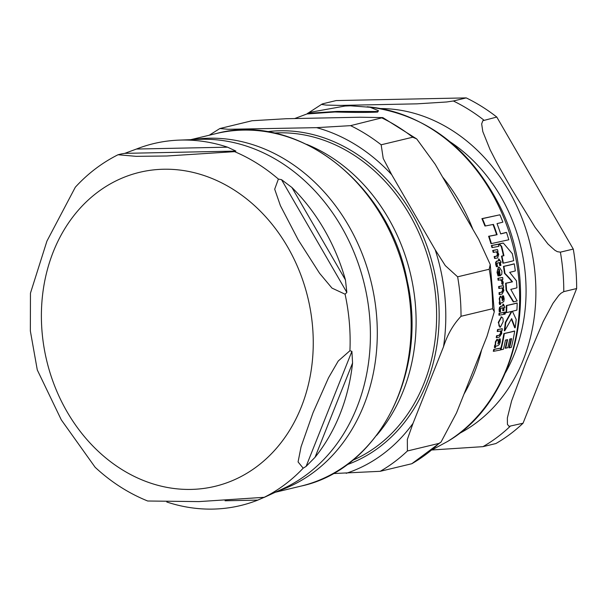 <?xml version="1.0" encoding="UTF-8"?>
<svg xmlns="http://www.w3.org/2000/svg" width="607" height="607" viewBox="0 0 607 607"><rect width="100%" height="100%" fill="white"/><g stroke="black" fill="none" stroke-linecap="round" stroke-linejoin="round"><path stroke-width="0.91" d="M513.712 260.676A179.847 149.595 -103.5 0 0 512.3 253.665L503.34 243.073A90.026 8.93 175.1 0 1 499.303 243.961A125.103 66.671 23.1 0 1 501.663 246.328A180.029 149.754 76.5 0 1 503.924 255.714A91.225 9.052 175.1 0 1 501.943 256.131A179.733 149.504 76.5 0 1 503.347 263.142A91.703 9.097 -4.9 0 0 513.712 260.676M500.418 327.12L503.18 321.634L502.937 318.235L501.632 316.93L498.749 322.393L499 325.951L500.418 327.12M502.429 302.627L503.848 301.406L504.182 298.864L503.537 295.821A92.112 9.135 175.1 0 1 502.626 296.004L503.4 298.864L502.429 300.769A170.218 134.572 -123.9 0 0 502.027 298.432L500.699 296.186L499.667 298.705L500.031 304.464L500.57 304.365L500.57 302.976A91.847 9.113 -4.9 0 0 502.429 302.627M498.506 275.904A92.196 9.143 -4.9 0 0 499.364 275.745L498.355 272.414L499.265 269.076A178.617 148.578 76.5 0 1 500.229 275.753L501.777 274.296L501.936 271.177L499.311 267.156L498.233 267.641L497.345 270.775L498.506 275.904L498.028 275.912L497.012 272.293L498.59 267.186L499.075 267.179L498.59 267.186M497.694 345.755L499.341 344.533L500.221 341.984L500.267 338.926A88.076 8.733 175.1 0 1 499.349 339.101L499.47 341.976L498.112 343.896A168.754 133.419 -123.9 0 0 498.226 341.551L497.437 339.29L495.881 341.817L494.948 347.606L495.494 347.507L495.813 346.104A87.051 8.635 -4.9 0 0 497.694 345.755M377.615 111.506L378.472 110.694L370.08 107.272L350.512 105.808L345.004 106.035L310.465 112.242L307.468 113.357L337.151 111.415L377.615 111.506M378.472 110.694L377.66 112.067C367.903 112.561 353.646 112.53 334.897 111.984L307.521 113.919L307.468 113.357M513.712 301.838L513.249 301.846L506.094 290.298A179.179 149.049 -103.5 0 0 505.601 283.264A91.748 9.097 -4.9 0 0 512.05 281.815A117.401 56.534 -160.2 0 0 504.508 273.385A179.179 149.049 -103.5 0 0 503.446 266.367A91.323 9.059 -4.9 0 0 513.803 263.901L514.273 263.886A91.877 9.113 175.1 0 1 503.916 266.352A179.733 149.504 76.5 0 1 504.971 273.378A118.008 56.823 19.8 0 1 512.513 281.807A92.302 9.158 175.1 0 1 506.063 283.249A179.733 149.504 76.5 0 1 506.557 290.283L513.712 301.838A91.733 9.097 -4.9 0 0 517.179 300.928L510.791 289.364A92.234 9.151 -4.9 0 0 516.914 287.824A179.847 149.595 -103.5 0 0 516.42 280.791L509.675 272.338A92.15 9.143 -4.9 0 0 515.328 270.912A179.847 149.595 -103.5 0 0 514.273 263.886M504.91 314.282L504.098 313.265L504.705 312.066M504.516 314.289L505.517 313.06L505.107 312.059L504.576 313.25L504.986 314.282M497.877 278.31A91.687 9.097 -4.9 0 0 502.209 277.49L502.679 277.482A92.241 9.151 175.1 0 1 498.347 278.302L497.877 278.31A177.426 147.584 -103.5 0 1 498.089 280.199L498.559 280.191A92.272 9.151 -4.9 0 0 500.874 279.759L501.018 279.744M500.874 279.759L502.421 281.747L502.171 283.651A118.168 58.257 20.5 0 1 502.991 284.501L502.528 284.508A117.561 57.953 -159.5 0 0 501.708 283.659L501.951 281.754L500.411 279.766M499.394 315.177L498.916 315.185A177.426 147.584 -103.5 0 0 499.022 313.303A90.64 8.991 -4.9 0 0 503.378 312.476L503.848 312.468A91.187 9.044 175.1 0 1 499.508 313.288A177.988 148.055 76.5 0 1 499.394 315.177A91.035 9.029 -4.9 0 0 503.742 314.35A179.171 149.041 -103.5 0 0 503.848 312.468M491.374 245.501A89.578 8.885 -4.9 0 0 497.854 244.249L498.332 244.242A90.124 8.938 175.1 0 1 491.86 245.486L491.374 245.501A177.426 147.584 -103.5 0 1 491.943 247.557L492.421 247.542A90.352 8.961 -4.9 0 0 498.893 246.298A179.619 149.413 -103.5 0 0 498.332 244.242M493.802 351.271L493.294 351.278A177.426 147.584 -103.5 0 0 493.764 349.389A85.853 8.513 -4.9 0 0 500.312 348.137L500.813 348.13A86.399 8.566 175.1 0 1 494.273 349.374A177.988 148.055 76.5 0 1 493.802 351.271L500.35 350.019A179.619 149.413 -103.5 0 0 500.813 348.13M500.168 265.547A91.816 9.105 -4.9 0 0 500.912 265.403A179.171 149.041 -103.5 0 0 500.365 262.406A91.642 9.09 -4.9 0 0 501.215 262.239A142.334 92.522 -147.3 0 0 499.007 259.007L498.924 259.03A178.997 148.897 76.5 0 1 499.258 260.676A91.536 9.082 175.1 0 1 497.345 261.04L496.109 262.156L496.875 266.67A91.854 9.113 -4.9 0 0 497.694 266.519L497.004 264.447L497.512 262.952A91.657 9.09 -4.9 0 0 499.622 262.55A178.997 148.897 76.5 0 1 500.168 265.547L499.698 265.555A178.435 148.427 -103.5 0 0 499.166 262.641M496.875 266.67L496.397 266.678L495.684 264.371L495.638 262.171L496.875 261.048A90.982 9.022 -4.9 0 0 498.787 260.684A178.435 148.427 -103.5 0 0 498.453 259.037L499.007 259.007M503.188 310.723A91.316 9.059 -4.9 0 0 503.931 310.579A179.171 149.041 -103.5 0 0 504.038 307.567A91.52 9.075 -4.9 0 0 504.887 307.4A138.76 90.2 -147.3 0 0 503.446 304.153L503.362 304.175A178.997 148.897 76.5 0 1 503.34 305.829A91.657 9.09 175.1 0 1 501.428 306.194L500.001 307.317L499.781 311.846A91.316 9.059 -4.9 0 0 500.608 311.695L500.38 309.616L501.177 308.113A91.536 9.082 -4.9 0 0 503.294 307.711A178.997 148.897 76.5 0 1 503.188 310.723L502.717 310.731A178.435 148.427 -103.5 0 0 502.816 307.802M499.781 311.846L499.303 311.854L499.106 309.54L499.531 307.324L500.957 306.201A91.103 9.037 -4.9 0 0 502.862 305.837A178.435 148.427 -103.5 0 0 502.892 304.183L503.446 304.153M498.673 286.527A91.748 9.097 -4.9 0 0 503.013 285.7L503.476 285.692A92.294 9.158 175.1 0 1 499.151 286.512L498.673 286.527A177.426 147.584 -103.5 0 1 498.817 288.446L499.288 288.431A92.279 9.151 -4.9 0 0 502.429 287.847L503.165 289.994L502.05 292.164A92.218 9.151 175.1 0 1 499.531 292.635A177.988 148.055 76.5 0 1 499.614 294.516A92.173 9.143 -4.9 0 0 502.141 294.046L503.886 290.457L503.097 287.71L503.62 287.612A179.171 149.041 -103.5 0 0 503.476 285.692M499.614 294.516L499.144 294.524A177.426 147.584 -103.5 0 0 499.06 292.642A91.665 9.09 -4.9 0 0 501.587 292.172L502.695 290.009L501.959 287.855M497.725 331.498L497.232 331.513A177.426 147.584 -103.5 0 0 497.505 329.586A88.986 8.824 -4.9 0 0 501.875 328.759L502.361 328.751A89.532 8.877 175.1 0 1 497.99 329.571A177.988 148.055 76.5 0 1 497.725 331.498A89.305 8.855 -4.9 0 0 500.889 330.914L501.147 333.076L499.614 335.254A88.743 8.802 175.1 0 1 497.065 335.724A177.988 148.055 76.5 0 1 496.746 337.613A88.47 8.779 -4.9 0 0 499.295 337.135L501.746 333.539L501.564 330.785L502.088 330.678A179.171 149.041 -103.5 0 0 502.361 328.751M496.746 337.613L496.245 337.621A177.426 147.584 -103.5 0 0 496.572 335.732A88.197 8.748 -4.9 0 0 499.121 335.261L500.661 333.084L500.403 330.921M497.839 343.865L498.977 341.991L498.855 339.116A87.522 8.68 -4.9 0 0 499.773 338.941L500.267 338.926M494.948 347.606L494.447 347.614L494.523 345.831L495.297 344.313L495.38 341.824L496.943 339.298M495.054 258.415A91.346 9.059 -4.9 0 0 497.588 257.945L498.772 254.363L497.49 251.632L498.006 251.533A179.171 149.041 -103.5 0 0 497.535 249.621A90.655 8.991 175.1 0 1 493.188 250.441A177.988 148.055 76.5 0 1 493.666 252.353A90.845 9.014 -4.9 0 0 496.814 251.761L497.945 253.908L497.171 256.071A91.202 9.044 175.1 0 1 494.644 256.541A177.988 148.055 76.5 0 1 495.054 258.415L494.576 258.423A177.426 147.584 -103.5 0 0 494.166 256.549A90.655 8.991 -4.9 0 0 496.693 256.078L497.474 253.916L496.336 251.776M493.666 252.353L493.18 252.36A177.426 147.584 -103.5 0 0 492.702 250.448A90.109 8.938 -4.9 0 0 497.057 249.629L497.535 249.621M500.229 275.753L499.758 275.76A178.056 148.116 -103.5 0 0 498.84 269.341M500.031 304.464L499.553 304.479L499.22 302.696L499.675 301.186L499.197 298.712L500.229 296.193M502.186 300.738L502.93 298.872L502.156 296.011A91.558 9.082 -4.9 0 0 503.074 295.837L503.537 295.821M504.334 333.531A179.733 149.504 76.5 0 1 501.018 349.776L500.517 349.784A179.179 149.049 -103.5 0 0 503.848 333.539A88.083 8.741 -4.9 0 0 514.212 331.073L514.698 331.065A88.637 8.794 175.1 0 1 504.334 333.531L503.848 333.539M501.018 349.776A85.837 8.513 -4.9 0 0 503.431 349.26A180.074 149.792 -103.5 0 0 505.479 340.087A87.507 8.68 -4.9 0 0 507.604 339.609A180.249 149.937 76.5 0 1 505.707 348.198L505.206 348.206A179.695 149.474 -103.5 0 0 507.095 339.73M505.707 348.198A85.883 8.521 -4.9 0 0 507.831 347.69A180.271 149.952 -103.5 0 0 509.728 339.101A87.499 8.68 -4.9 0 0 511.587 338.63A180.142 149.846 76.5 0 1 509.539 347.811L509.045 347.819A179.589 149.39 -103.5 0 0 511.079 338.767M500.047 327.127L498.264 322.4L501.344 316.953M506.815 305.511A179.733 149.504 76.5 0 1 506.557 312.559L506.086 312.567A179.179 149.049 -103.5 0 0 506.352 305.518A91.05 9.029 -4.9 0 0 516.709 303.052L517.172 303.045A91.596 9.082 175.1 0 1 506.815 305.511L506.352 305.518M506.557 312.559A91.08 9.037 -4.9 0 0 511.921 311.368L505.79 322.438A179.733 149.504 76.5 0 1 504.758 330.762L504.273 330.769A179.179 149.049 -103.5 0 0 505.312 322.446L511.398 311.497M504.758 330.762L511.64 318.614L515.199 327.75L514.713 327.765L511.39 319.107M503.347 263.142L502.884 263.157A179.179 149.049 -103.5 0 0 501.473 256.139A90.671 8.991 -4.9 0 0 503.453 255.722A179.475 149.292 -103.5 0 0 501.185 246.343A124.503 66.353 -156.9 0 0 498.833 243.968A89.479 8.877 -4.9 0 0 502.869 243.088L503.34 243.073M491.382 243.597L508.795 239.765A179.847 149.595 -103.5 0 0 506.534 232.428A88.819 8.809 175.1 0 1 500.676 233.915A180.249 149.937 -103.5 0 0 497.019 223.611A87.127 8.642 -4.9 0 0 502.869 222.132A179.847 149.595 -103.5 0 0 499.895 214.81L482.406 218.641A178.01 148.07 76.5 0 1 485.41 225.963L493.445 224.4A179.884 149.633 76.5 0 1 497.11 234.704A88.941 8.824 175.1 0 1 489.105 236.26A178.01 148.07 76.5 0 1 491.382 243.597L490.896 243.604A177.441 147.6 -103.5 0 0 488.612 236.275A88.394 8.771 -4.9 0 0 496.625 234.712A179.331 149.17 -103.5 0 0 492.99 224.491M500.646 233.824A88.265 8.756 -4.9 0 0 506.056 232.443L506.534 232.428M485.41 225.963L484.91 225.971A177.441 147.6 -103.5 0 0 481.897 218.649L499.895 214.81M503.916 266.352L503.446 266.367M504.971 273.378L504.508 273.385M512.513 281.807L512.05 281.815M506.063 283.249L505.601 283.264M506.557 290.283L506.094 290.298M502.991 284.501L503.264 282.179L501.936 279.554A92.272 9.151 -4.9 0 0 502.892 279.372A179.171 149.041 -103.5 0 0 502.679 277.482M502.171 283.651L501.708 283.659M498.347 278.302A177.988 148.055 76.5 0 1 498.559 280.191M499.508 313.288L499.022 313.303M491.86 245.486A177.988 148.055 76.5 0 1 492.421 247.542M494.273 349.374L493.764 349.389M496.109 262.156L495.638 262.171M499.258 260.676L498.787 260.684M498.924 259.03L498.453 259.037M500.001 307.317L499.531 307.324M503.34 305.829L502.862 305.837M503.362 304.175L502.892 304.183M499.531 292.635L499.06 292.642M499.151 286.512A177.988 148.055 76.5 0 1 499.288 288.431M497.99 329.571L497.505 329.586M497.065 335.724L496.572 335.732M495.798 344.298L495.297 344.313M499.349 339.101L498.855 339.116M493.188 250.441L492.702 250.448M494.644 256.541L494.166 256.549M502.626 296.004L502.156 296.011M500.145 301.178L499.675 301.186M509.539 347.811A85.822 8.513 -4.9 0 0 511.382 347.31A179.847 149.595 -103.5 0 0 514.698 331.065M515.199 327.75A179.847 149.595 -103.5 0 0 516.2 319.434L512.399 311.254A91.08 9.037 -4.9 0 0 516.921 310.094A179.847 149.595 -103.5 0 0 517.172 303.045M505.79 322.438L505.312 322.446M503.924 255.714L503.453 255.722M501.943 256.131L501.473 256.139M501.663 246.328L501.185 246.343M499.303 243.961L498.833 243.968M482.406 218.641L481.897 218.649M497.11 234.704L496.625 234.712M489.105 236.26L488.612 236.275M573.266 249.067L496.792 117.052L482.831 120.717L481.67 123.911L482.8 131.552L490.031 149.55L496.837 162.797L511.443 188.716L535.093 227.344L547.946 244.006L554.851 250.259L557.378 251.685L560.39 252.155L573.266 249.067A190.833 158.746 -103.5 0 1 576.65 288.545L523.044 423.231L509.038 426.334L507.422 424.361L507.361 417.965L511.587 400.961L526.261 361.544L543.174 321.596L553.023 303.242L558.728 295.465L560.944 293.28L563.774 291.633L576.65 288.545M323.265 103.66L322.082 104.055L322.165 104.533L326.118 105.087L340.39 105.413L417.039 103.843L446.653 101.984L453.346 100.99L466.222 97.902L336.141 100.572L323.265 103.66M523.044 423.231A190.833 158.746 -103.5 0 1 495.851 443.558L482.975 446.653L432.116 449.969M496.792 117.052A190.833 158.746 -103.5 0 0 466.222 97.902M360.057 117.219L382.812 117.599L350.58 125.649L316.581 127.652L228.293 129.299L219.855 128.532L252.095 120.732L286.102 118.729L360.057 117.219M412.752 137.212L416.736 138.957L435.189 164.269L478.673 239.333L490.221 264.477L489.227 269.235L457.632 276.815L445.295 265.616L435.189 249.758L391.712 174.695L383.222 158.457L381.158 144.792L412.752 137.212A190.833 158.746 76.5 0 0 382.175 118.069M333.053 473.574L380.217 471.305L411.812 463.725L441.046 442.048L438.998 443.391L407.403 450.978L407.335 439.46L413.026 423.345L443.505 346.772C447.374 334.73 453.209 324.57 461.017 316.293L492.611 308.713L494.303 311.71L486.989 336.339L456.51 412.919L441.046 442.04M376.56 435.454A174.323 145.005 -103.5 0 0 306.717 144.36M346.847 292.43A945.213 493.908 -126.8 0 1 345.08 294.198L331.983 288.105L319.548 273.249L298.219 239.879L280.404 205.659L274.69 189.194L278.385 179.073A945.213 493.908 -126.8 0 1 281.519 179.657L291.891 187.464A186.114 154.815 76.5 0 1 345.451 279.926L346.847 292.43L281.519 179.657M306.103 466.396A945.213 400.15 -57.9 0 1 303.174 468.187L298.075 461.927L301.072 446.76L313.03 412.707L328.516 377.804L338.236 361.021L349.92 350.732A945.213 400.15 -57.9 0 1 351.901 351.347L352.568 363.001A186.114 154.815 76.5 0 1 315.025 457.329L306.103 466.396L351.901 351.347M118.031 154.747L121.165 153.973A945.213 93.759 175.1 0 1 124.776 153.359L136.454 149.041A186.114 154.815 76.5 0 1 178.997 140.126A186.114 154.815 76.5 0 1 227.557 147.175L235.895 151.082A945.213 93.759 175.1 0 1 234.598 151.651L166.811 155.999L136.18 156.34L118.031 154.747C101.999 162.797 87.757 173.625 75.306 187.229L46.936 241.078L30.456 293.166L30.35 330.967L37.285 369.936L61.315 419.892L95.132 467.276C110.998 482.011 128.517 493.256 147.691 501.003L198.929 501.602L264.235 497.308A945.213 93.759 -4.9 0 0 265.525 496.738L257.808 500.107A186.114 154.815 76.5 0 1 166.796 502.004M447.405 441.562A178.359 148.366 -103.5 0 0 513.795 248.726A178.359 148.366 -103.5 0 0 367.288 106.786M463.976 394.14A172.57 143.548 -103.5 0 0 481.662 349.715M472.891 229.355A172.57 143.548 -103.5 0 0 442.564 176.994M504.576 313.25L504.098 313.265M502.421 281.747L501.951 281.754M496.162 264.364L495.684 264.371M497.345 261.04L496.875 261.048M499.584 309.524L499.106 309.54M501.428 306.194L500.957 306.201M502.05 292.164L501.587 292.172M503.165 289.994L502.695 290.009M501.147 333.076L500.661 333.084M499.614 335.254L499.121 335.261M495.024 345.815L494.523 345.831M495.881 341.817L495.38 341.824M499.47 341.976L498.977 341.991M497.945 253.908L497.474 253.916M497.171 256.071L496.693 256.078M497.482 272.285L497.012 272.293M499.667 298.705L499.197 298.712M503.4 298.864L502.93 298.872M499.698 302.688L499.22 302.696M501.435 316.953L500.957 316.96M498.749 322.393L498.264 322.4M505.593 372.463A158.996 132.258 -103.5 0 0 450.288 141.939M458.687 433.815A170.65 141.955 -103.5 0 0 535.154 274.842A170.65 141.955 -103.5 0 0 380.65 108.554M483.916 120.14A190.833 158.746 -103.5 0 0 453.346 100.99M482.975 446.653A190.833 158.746 -103.5 0 0 510.168 426.319M563.774 291.633A190.833 158.746 -103.5 0 0 560.39 252.155M273.962 133.039A170.104 141.492 76.5 0 1 278.97 132.827A170.104 141.492 76.5 0 1 431.691 271.375A170.104 141.492 76.5 0 1 352.508 460.402M381.158 144.792A190.833 158.746 -103.5 0 0 350.58 125.649M316.581 127.652A179.824 149.588 76.5 0 1 391.712 174.695M239.59 130.202A179.824 149.588 76.5 0 1 242.618 129.162M413.026 423.345A179.824 149.588 76.5 0 1 346.218 473.308M435.189 249.758A179.824 149.588 76.5 0 1 443.505 346.772M346.855 464.757A171.94 143.024 -103.5 0 0 435.151 275.403A171.94 143.024 -103.5 0 0 279.804 130.771A171.94 143.024 -103.5 0 0 266.951 131.727M489.227 269.235A190.833 158.746 76.5 0 1 492.611 308.713M461.017 316.293A190.833 158.746 -103.5 0 0 457.632 276.815M438.998 443.391A190.833 158.746 76.5 0 1 411.812 463.725M380.217 471.305A190.833 158.746 -103.5 0 0 407.403 450.978M291.891 187.464L345.451 279.926M352.568 363.001L315.025 457.329M257.808 500.107L225.06 500.783M178.997 140.126L199.4 139.344A182.054 151.439 76.5 0 1 364.405 284.448A182.054 151.439 76.5 0 1 283.196 488.612L264.075 497.452M278.385 179.073A187.017 155.567 -103.5 0 0 234.598 151.651M349.92 350.732A187.017 155.567 -103.5 0 0 345.08 294.198M264.235 497.308A187.017 155.567 -103.5 0 0 303.174 468.187M42.08 332.097A161.477 134.322 -103.5 0 0 256.829 466.586A161.477 134.322 -103.5 0 0 233.058 189.301A161.477 134.322 -103.5 0 0 42.08 332.097M124.776 153.359L235.895 151.082M136.454 149.041L227.557 147.175M277.528 491.238A181.296 150.809 -103.5 0 0 371.325 282.786A181.296 150.809 -103.5 0 0 193.163 139.58M190.712 139.678L216.236 133.555A181.296 150.809 76.5 0 1 405.18 274.66A181.296 150.809 76.5 0 1 300.829 486.139L275.305 492.262M367.144 106.779C424.817 113.775 468.892 146.598 499.371 205.234C541.968 288.082 518.196 400.552 447.465 441.524L432.594 449.582M307.506 113.744L294.676 118.555M499.311 267.156L498.84 267.163M501.632 316.93L501.154 316.937M500.229 327.135L499.743 327.15M322.082 104.047L308.379 112.917M307.491 113.57L307.059 113.896M382.812 117.599L416.736 138.957M490.228 264.477L494.303 311.702M209.256 135.224L219.855 128.532M216.236 133.555C296.702 111.544 389.466 183.746 407.289 281.276C428.201 373.07 378.282 469.848 300.829 486.139"/></g></svg>
